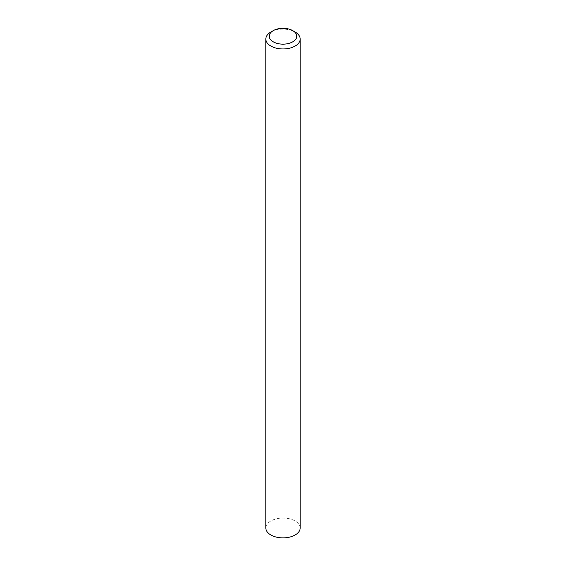 <?xml version="1.0" encoding="UTF-8"?>
<svg xmlns="http://www.w3.org/2000/svg" width="566" height="566" viewBox="0 0 566 566"><rect width="100%" height="100%" fill="white"/><g stroke="black" fill="none" stroke-linecap="round" stroke-linejoin="round"><path stroke-width="0.42" stroke-dasharray="2.83 2.12" d="M300.171 527.972A17.171 9.912 0 0 0 289.573 518.817A17.171 9.912 0 0 0 270.859 520.961A17.171 9.912 0 0 0 265.829 527.972M270.859 32.029A17.171 9.912 180 0 1 295.141 32.029"/><path stroke-width="0.85" d="M270.859 32.029L273.286 30.621A13.74 7.931 0 0 0 273.286 41.842A13.74 7.931 0 0 0 292.714 41.842A13.74 7.931 0 0 0 292.714 30.621A13.74 7.931 0 0 0 273.286 30.621L270.859 32.029A17.171 9.912 180 0 0 265.829 39.04A17.171 9.912 180 0 0 276.427 48.195A17.171 9.912 180 0 0 295.141 46.051A17.171 9.912 180 0 0 300.171 39.04A17.171 9.912 180 0 0 295.141 32.029L292.714 30.621M265.829 39.04L265.829 527.972A17.171 9.912 0 0 0 276.427 537.134A17.171 9.912 0 0 0 295.141 534.983A17.171 9.912 0 0 0 300.171 527.972L300.171 39.04"/></g></svg>

